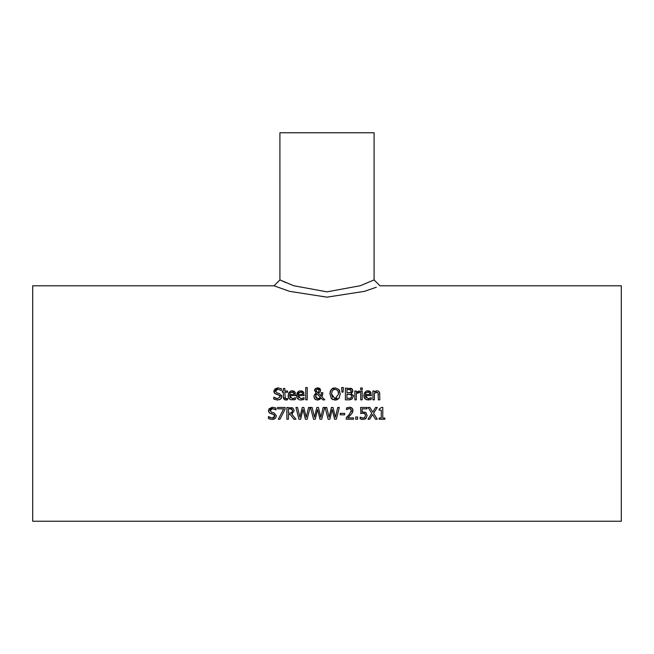 <?xml version="1.0" encoding="UTF-8"?>
<svg xmlns="http://www.w3.org/2000/svg" width="654" height="654" viewBox="0 0 654 654"><rect width="100%" height="100%" fill="white"/><g stroke="black" fill="none" stroke-linecap="round" stroke-linejoin="round"><path stroke-width="0.98" d="M379.132 409.061L381.56 407.426L382.786 407.426L382.786 418.029L384.871 418.029L384.871 419.23L379.132 419.23L379.132 418.029L381.266 418.029L381.266 410.14L379.132 410.14L379.132 409.061L381.56 407.426M289.207 398.842L288.43 397.632M288.373 397.485L288.447 393.258L290.523 391.076L292.142 390.773L294.701 391.754L295.682 395.588L289.567 395.588L290.335 397.934M293.711 398.572L295.518 397.689L295.518 399.308L294.177 399.807L290.515 399.708L288.496 397.787L288.062 395.482M293.098 390.863L294.275 391.37M295.126 392.326L295.379 392.85M294.177 399.807L294.97 399.52M289.567 395.588L292.485 398.752L295.436 397.689M292.485 398.752L293.442 398.646M294.087 393.414L292.06 391.991L290.294 392.686L289.567 394.452L294.235 394.452L293.63 392.563M292.853 392.089L290.294 392.686L289.779 393.479M289.567 394.452L294.235 394.452L294.104 393.479M302.238 398.572L304.036 397.689L304.036 399.308L303.497 399.52M302.696 399.807L304.036 399.308L301.02 400.052L298.878 399.643M303.194 391.721L304.2 395.588L298.085 395.588L301.003 398.752L301.96 398.646M298.085 395.588L298.853 397.934M303.644 392.326L303.897 392.85M301.617 390.863L302.794 391.37M296.891 397.485L296.581 395.482L298.633 391.28M297.725 398.842L296.949 397.632M301.371 392.089L298.813 392.686L298.085 394.452L302.753 394.452L302.148 392.563M298.085 394.452L302.753 394.452L302.246 392.678L300.578 391.991L298.298 393.479M301.003 398.752L303.955 397.689M301.02 400.052L299.033 399.708L297.014 397.787L296.965 393.258L297.864 391.885L299.802 390.847L303.219 391.754M281.58 395.327L281.776 396.496L280.705 398.989L277.541 400.06M277.631 400.06L273.764 399.144L273.764 397.182L277.517 398.703L280.141 396.741L279.781 395.58M274.181 397.436L274.909 397.951M275.612 398.294L277.517 398.703L280.141 396.741L278.694 394.934L274.615 393.365L274.067 390.078M278.694 394.934L276.56 394.403M275.465 393.994L274.615 393.365M274.01 392.326L273.854 391.239L277.893 387.871M274.745 389.048L277.811 387.871L281.318 388.631L281.318 390.503L277.917 389.22L275.489 391.076L275.612 391.828M280.705 398.989L279.446 399.774M278.032 393.16L279.438 393.528L281.776 396.496L281.686 397.256M281.49 397.853L280.918 398.776M275.489 391.076L277.018 392.907L279.438 393.528M281.204 390.503L277.917 389.22M305.737 399.847L305.737 387.552L307.225 387.552L307.225 399.847L305.737 399.847M284.776 399.823L283.346 397.142L283.346 392.245L282.348 392.245L282.348 391.018L283.346 391.018L283.346 388.476L284.833 388.476L284.833 391.018L287.572 391.018L287.572 392.245L284.833 392.245L285.234 398.433M284.858 397.469L286.297 398.727L287.572 398.441L287.572 399.774L284.776 399.823L283.607 398.678L283.346 397.142M285.921 400.019L287.31 399.839M285.046 398.172L286.297 398.727L287.49 398.441M330.082 391.918L331.284 389.424L335.069 387.83L338.87 389.424L339.827 391.117M332.06 388.721L332.927 388.239M332.951 388.231L333.63 388.002M332.935 399.7L331.276 398.499L329.894 393.267M336.369 399.962L334.693 400.093M339.393 397.755L337.17 399.717M340.276 393.888L338.87 398.499L335.069 400.101L331.276 398.499M338.502 392.351L337.685 390.405L335.077 389.187L333.932 389.351M334.423 398.687L335.077 398.744L338.649 393.961L338.6 393.005M335.412 398.727L337.047 398.131M338.649 393.961L337.685 390.405L335.077 389.187L332.469 390.405L331.504 393.961L332.518 397.567M331.504 393.961L335.077 398.744M329.869 393.961L331.284 389.424M335.069 387.83L338.87 389.424L340.276 393.961M320.068 388.803L320.607 390.274L320.149 391.877L318.334 393.201L321.114 396.062L321.269 392.662L322.814 392.662L321.981 396.945L324.809 399.847L322.782 399.847L321.171 398.163L317.591 400.101L314.958 399.136L313.92 396.618L314.615 394.452L316.095 393.185L314.574 389.997M322.814 393.422L321.981 396.945L324.809 399.847M319.929 399.39L317.591 400.101M316.021 399.815L315.473 399.529M314.966 399.136L314.116 397.845M314.713 389.58L315.326 388.68L317.631 387.83L320.607 390.274L320.149 391.877L318.334 393.201L321.114 396.062L321.269 392.662M314.1 395.441L316.095 393.185M314.509 390.561L315.808 388.312M317.631 387.83L318.163 387.863M319.046 388.084L319.929 388.656M316.054 394.534L316.847 393.749L315.555 396.234L318.024 398.809L320.485 397.469L316.847 393.749L315.735 395.171M315.555 396.234L315.727 397.289M316.274 398.147L318.024 398.809M318.4 398.793L319.095 398.621M320.059 397.984L320.485 397.469M316.144 389.882L316.364 391.55L317.591 392.637L318.776 391.689L319.062 390.43L317.574 388.819L316.062 390.487L317.591 392.637L318.776 391.689L319.062 390.43L318.514 389.155M318.449 392.114L318.776 391.689M317.574 388.819L316.986 388.926M316.062 390.487L316.34 391.517M341.977 392.13L341.633 387.552L343.391 387.552L343.048 392.13L341.977 392.13M351.975 392.719L351.19 393.307L353.397 396.234L352.179 398.899L350.405 399.717M353.397 396.234L352.179 398.899L348.786 399.847L345.41 399.847L345.41 388.075L351.95 388.762M350.291 399.741L348.786 399.847M353.234 395.139L353.389 395.932M352.555 389.441L352.743 391.484M352.62 391.836L352.081 392.621M350.421 388.157L351.623 388.558L352.841 390.732L351.19 393.25M351.255 394.779L346.98 394.166L346.98 398.515L350.92 398.016L351.762 396.299L350.814 394.468L350.013 394.223M350.65 398.172L351.46 397.485M351.738 396.733L351.762 396.299M350.552 392.465L351.214 390.953L350.609 389.719L346.98 389.416L346.98 392.858L350.552 392.465L351.214 390.953L349.808 389.465M351.214 390.953L351.149 390.454M348.754 392.858L349.473 392.833M357.517 392.776L356.324 393.585L356.324 399.847L354.836 399.847L354.836 391.018L356.324 391.018L356.324 392.335L359.52 391.067L359.52 392.613L358.114 392.596M358.923 391.018L356.324 392.335M359.447 392.613L356.324 393.585M362.193 391.018L362.193 399.847L360.706 399.847L360.706 391.018L362.193 391.018M360.607 389.547L360.607 388.002L362.3 388.002L362.3 389.547L360.607 389.547M369.42 398.572L371.227 397.689L371.227 399.308L369.878 399.807L366.06 399.643M364.907 398.842L364.139 397.632M364.082 397.485L364.155 393.258L366.232 391.076L367.85 390.773L370.409 391.754L371.39 395.588L365.275 395.588L366.044 397.934M368.21 400.052L364.932 398.866L363.763 395.482M368.807 390.863L369.976 391.37M370.834 392.326L371.088 392.85M369.878 399.807L370.679 399.52M365.275 395.588L368.194 398.752L371.137 397.689M368.194 398.752L369.15 398.646M365.275 394.452L369.935 394.452L369.436 392.678L367.761 391.991L365.995 392.686L365.275 394.452L369.935 394.452L369.338 392.563M368.562 392.089L365.995 392.686L365.488 393.479M274.083 419.165L273.527 419.328M272.685 412.543L274.1 412.911L276.438 415.879L275.367 418.372L272.211 419.443M272.89 408.619L270.151 410.459L270.282 411.219M268.688 411.742L268.516 410.622L272.473 407.254L275.98 408.014L275.98 409.886L272.579 408.603L270.372 409.6M275.326 409.469L274.378 408.971M270.127 413.377L269.276 412.748L268.516 410.622L269.039 408.873L272.162 407.262M274.794 416.279L273.356 414.317L269.276 412.748M270.127 419.181L268.434 418.527L268.434 416.565L272.178 418.086L274.803 416.124L274.124 414.677M272.334 418.086L274.361 417.342M268.549 416.565L270.143 417.62M270.151 410.459L271.688 412.29L274.1 412.911L276.438 415.879L275.367 418.372M273.356 414.317L271.23 413.786M272.293 419.443L268.434 418.527M379.606 392.555L379.827 399.847L378.339 399.847L378.053 392.841L376.115 392.253M377.374 392.269L374.382 393.25L374.382 399.847L372.894 399.847L372.894 391.018L374.382 391.018L374.382 391.999L377.064 390.773L378.192 390.969L379.492 392.253L379.827 394.117M375.797 391.035L376.254 390.871M378.339 394.812L378.053 392.841M291.692 412.829L292.591 410.777L291.308 408.963M291.071 408.905L288.422 408.815L288.422 413.246L291.03 413.124M292.591 410.777L292.085 409.404M289.804 413.246L292.199 412.314M292.338 413.868L291.782 414.113L295.976 419.23L293.94 419.23L290.221 414.546L288.422 414.546L288.422 419.23L286.861 419.23L286.861 407.458L292.894 408.08L294.226 410.655L291.782 414.113M291.619 407.573L292.894 408.08L294.226 410.655M291.848 409.216L289.984 408.815M293.94 419.23L290.221 414.546M285.087 407.458L285.087 409.224L279.994 419.23L278.318 419.23L283.697 408.848L277.615 408.848L277.615 407.458L285.087 407.458M285.087 409.224L279.994 419.23M298.927 419.23L295.927 407.458L297.537 407.458L299.9 417.219L302.246 407.458L303.84 407.458L306.211 417.334L308.565 407.458L310.102 407.458L307.143 419.23L305.385 419.23L302.99 409.461L300.668 419.23L298.927 419.23L295.927 407.458M305.385 419.23L302.99 409.461L300.668 419.23M310.102 407.458L307.143 419.23M324.695 407.458L321.735 419.23L319.986 419.23L317.591 409.461L315.261 419.23L313.528 419.23L310.519 407.458L312.13 407.458L314.5 417.219L316.847 407.458L318.441 407.458L320.803 417.334L323.158 407.458L324.695 407.458L321.735 419.23M319.986 419.23L317.591 409.461L315.261 419.23M313.528 419.23L310.519 407.458M328.12 419.23L325.12 407.458L326.73 407.458L329.093 417.219L331.439 407.458L333.033 407.458L335.396 417.334L337.758 407.458L339.295 407.458L336.336 419.23L334.578 419.23L332.183 409.461L329.853 419.23L328.12 419.23L325.12 407.458M334.578 419.23L332.183 409.461L329.853 419.23M339.295 407.458L336.336 419.23M344.674 413.369L344.674 414.799L340.219 414.799L340.219 413.369L344.674 413.369M351.051 412.094L351.411 410.532L350.822 409.052L349.383 408.578L346.481 409.6L346.481 407.916L349.498 407.213L351.124 407.491L352.743 409.036L352.4 412.805L350.013 415.674M349.171 416.492L347.715 417.873L353.495 417.873L353.495 419.23L346.236 419.23L346.236 417.563L349.13 414.669M349.498 407.213L352.081 408.088L352.997 410.14M349.383 408.578L348.533 408.685M349.081 414.734L351.411 410.532L350.209 408.701M346.309 417.497L348.002 415.87M347.715 408.946L346.571 409.6M353.013 410.45L352.4 412.805L347.715 417.873M357.599 416.982L357.599 419.23L355.711 419.23L355.711 416.982L357.599 416.982M364.744 412.077L366.256 412.968M360.951 413.459L360.583 407.458L367.041 407.458L367.041 408.848L362.103 408.848L362.103 411.987L365.897 412.649L367.107 415.494L366.068 418.331L363.183 419.484L360.101 418.813L360.101 417.146L362.357 418.029M363.248 413.254L361.621 413.344M364.957 413.892L364.27 413.451M365.504 415.56L365.431 414.742M364.67 417.636L365.504 415.486L364.842 413.786L362.913 413.246L360.583 413.532M361.523 419.296L360.738 419.075M365.799 418.585L364.94 419.124M362.103 411.987L363.166 411.914M360.215 417.146L363.207 418.119L364.907 417.399M367.107 415.494L366.068 418.331M373.598 413.263L377.276 419.23L375.486 419.23L372.625 414.538L369.706 419.23L368.014 419.23L371.766 413.336L368.128 407.458L369.927 407.458L372.731 412.069L375.592 407.458L377.276 407.458L373.598 413.263L377.276 407.458M375.486 419.23L372.625 414.538L369.706 419.23M371.766 413.336L368.128 407.458M286.035 282.7L279.92 279.92L279.912 132.762L374.088 132.762L374.088 279.92L360.28 285.733L327 291.848L293.72 285.733L279.92 279.92L274.034 285.806L289.558 291.341L327 297.161L364.442 291.341L376.328 287.245M274.034 285.798L32.7 285.798L32.7 521.238L621.3 521.238L621.3 285.798L379.966 285.798L374.08 279.92"/></g></svg>
